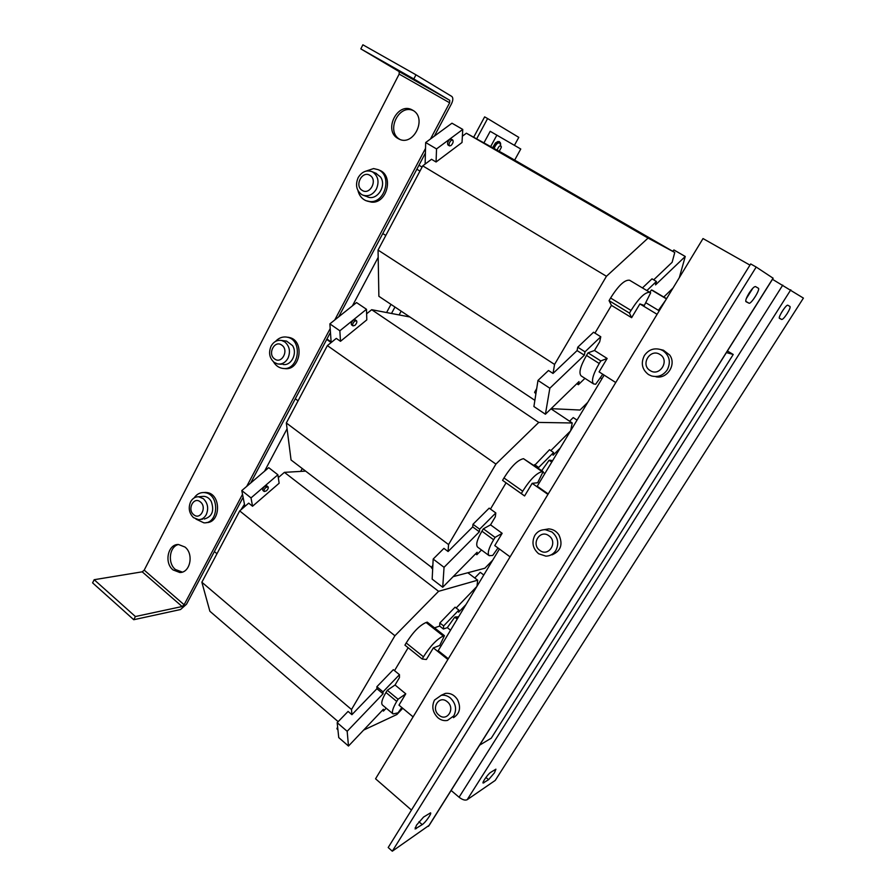 <?xml version="1.0" encoding="UTF-8"?>
<svg xmlns="http://www.w3.org/2000/svg" width="896" height="896" viewBox="0 0 896 896"><rect width="100%" height="100%" fill="white"/><g stroke="black" fill="none" stroke-linecap="round" stroke-linejoin="round"><path stroke-width="1.34" d="M498.019 141.456L495.466 142.957M493.819 148.355L496.597 143.674C499.038 141.478 500.405 141.658 500.685 144.234L500.394 142.811M494.099 148.501C495.958 144.088 497.896 142.285 499.878 143.102L501.301 147.437L499.251 151.245M497.134 150.181C498.635 146.205 500.035 145.006 501.334 146.586M783.462 309.478L781.424 312.659M787.114 313.667C784.549 317.542 782.757 319.469 781.726 319.48L779.475 318.36C777.627 317.766 786.408 303.979 787.842 305.245L790.003 306.488C790.496 307.317 789.533 309.714 787.114 313.667M494.458 772.789L488.566 779.677L483.101 783.059C481.947 782.622 488.006 773.998 490.549 772.453L495.914 769.182L494.458 772.789M182.314 572.085L175.426 569.509C167.35 563.203 169.344 546.549 178.438 544.51M184.957 547.03C194.107 553.974 190.232 572.936 179.794 572.499L173.029 569.912C163.89 562.834 167.955 543.838 178.517 544.522L184.957 547.03M412.709 110.219C427.75 118.048 413.291 147.235 398.664 138.869L397.97 138.488C382.962 130.48 397.757 101.203 412.474 110.085L412.709 110.219M749.034 293.238C752.035 288.669 754.186 286.451 755.496 286.574L758.341 288.221C760.648 289.106 750.915 304.618 748.966 303.184L746.01 301.706C745.27 300.686 746.278 297.864 749.034 293.238M416.506 825.149L423.584 817.051L430.562 812.84C431.906 813.422 425.387 822.629 422.218 824.622L415.106 828.979L416.506 825.149M201.813 496.496L203.84 496.328C206.92 496.597 209.384 498.277 211.232 501.39C214.514 510.832 212.184 516.712 204.254 519.042M206.237 522.614C220.718 523.152 221.558 494.446 207.099 492.554L203.538 492.531M196.011 519.12L203.874 522.827C218.658 524.07 219.99 494.659 205.229 492.699L203.952 492.542C199.942 492.43 196.672 494.222 194.118 497.918M193.726 514.696C200.323 520.587 207.323 507.17 200.357 501.928C193.738 496.115 186.838 509.477 193.726 514.696M206.27 514.618C204.411 517.944 201.824 519.613 198.509 519.624L193.502 517.642C189.078 513.195 188.126 507.92 190.613 501.805C192.506 498.4 195.16 496.72 198.565 496.765L203.358 498.691C207.827 503.149 208.802 508.458 206.27 514.618M273.515 361.883C275.598 365.366 278.432 367.506 282.005 368.278L282.755 368.402C298.782 371.28 303.43 340.099 287.347 337.221L286.082 337.008C282.061 336.661 278.533 338.128 275.52 341.41M284.928 340.883L286.574 341.096L292.555 345.61C297.774 353.405 291.144 366.24 282.89 364.437M284.816 341.914C289.643 346.226 290.685 351.68 287.952 358.288C285.41 362.667 281.96 364.549 277.614 363.933L274.176 362.398C269.416 358.098 268.386 352.677 271.085 346.125C273.661 341.645 277.189 339.763 281.646 340.48L284.816 341.914M274.624 358.938C281.725 364.571 289.296 350.067 281.792 345.139C274.646 339.584 267.187 354.021 274.624 358.938M366.99 201.051L371.538 202.149C386.859 203.829 394.094 175.907 379.702 170.307L378.963 170.005M357.952 190.557C359.162 195.474 361.838 198.845 365.949 200.682L369.925 201.566C385.28 203.258 392.526 175.258 378.101 169.646L373.565 168.571L364.75 171.528M375.883 173.253L380.554 177.038C387.083 185.931 376.667 201.354 367.349 196.773L367.08 196.672M373.016 172.211C378.235 176.322 379.355 181.933 376.387 189.045C372.837 194.813 368.312 196.84 362.813 195.104L361.469 194.41C356.328 190.299 355.219 184.722 358.142 177.677C361.738 171.774 366.341 169.77 371.974 171.651L373.016 172.211M362.174 190.355C369.846 195.675 378.067 179.939 369.947 175.392C362.219 170.162 354.144 185.808 362.174 190.355M337.915 729.781L336.907 728.762L337.624 726.958M265.877 487.491C264.186 489.205 263.648 490.56 264.253 491.534L266.414 490.84C268.106 489.126 268.643 487.782 268.038 486.797L265.877 487.491M268.038 486.797L266.762 485.8L264.589 486.494C262.909 488.208 262.371 489.552 262.976 490.538L264.253 491.534M432.667 569.083L431.48 567.806L432.88 564.984M354.67 321.194C352.8 323.12 352.24 324.688 353.002 325.898L354.85 325.405C356.72 323.478 357.269 321.91 356.507 320.701L354.67 321.194M356.507 320.701L355.13 319.749L353.282 320.242C351.411 322.168 350.862 323.736 351.624 324.957L353.002 325.898M535.875 393.915L534.587 392.336L536.715 388.528M451.237 140.336C449.165 142.52 448.582 144.379 449.501 145.891L450.99 145.555C453.062 143.371 453.645 141.523 452.726 140L451.237 140.336M452.726 140L451.226 139.126L449.736 139.462C447.653 141.646 447.07 143.494 448 145.006L449.501 145.891M447.216 701.702C439.029 694.59 430.472 708.658 438.973 715.154C447.093 722.344 455.806 708.221 447.216 701.702M434.526 700.045L441.213 695.352C444.416 694.837 447.44 695.677 450.274 697.906C455.795 703.304 456.982 709.274 453.835 715.837L447.496 720.418C444.147 721.056 440.989 720.205 438.043 717.864C432.6 712.488 431.424 706.552 434.526 700.045M453.477 717.662C459.827 713.608 461.182 707.616 457.542 699.709C454.373 694.904 450.285 692.81 445.301 693.426L441.011 695.397M548.89 535.774C539.986 528.931 530.656 544.264 539.896 550.435C548.733 557.379 558.242 541.979 548.89 535.774M534.834 535.371C537.32 531.552 540.792 529.648 545.238 529.659L551.981 531.989C557.984 537.23 559.272 543.402 555.834 550.491C553.448 554.12 550.144 556.013 545.922 556.147L538.642 553.75C532.728 548.509 531.462 542.382 534.834 535.371M551.992 554.882C560.84 551.051 563.147 544.387 558.925 534.912C556.371 531.171 552.966 529.166 548.722 528.898L544.186 529.67M648.48 374.55C642.029 369.51 640.651 363.182 644.358 355.578C648.514 349.675 653.957 347.682 660.71 349.586L663.085 350.728C669.637 355.779 671.026 362.141 667.262 369.835C663.264 375.491 658.022 377.53 651.538 375.95L648.48 374.55M659.971 354.491C650.261 347.995 640.046 364.773 650.138 370.541C659.77 377.16 670.174 360.293 659.971 354.491M655.917 376.768C667.24 379.378 676.827 364.258 669.626 354.973L663.432 350.224L660.576 349.541M510.082 556.864L494.771 545.597L502.152 533.31L490.549 524.843L495.32 516.835L495.813 512.949L489.171 508.144L472.976 524.294L472.707 526.915L448.078 551.51L448.56 544.566L495.925 464.094L538.742 422.419L572.23 422.979L570.651 430.741M490.459 509.085L506.05 482.843L502.589 480.357L503.966 477.96C511.291 466.312 517.798 459.894 523.499 458.685L543.133 471.598L542.147 471.61C536.614 472.965 530.13 479.494 522.715 491.198L521.304 493.595L524.586 495.958L532.157 483.347L547.938 494.402M560.213 448.078L553.067 455.235L553.582 452.514L549.506 449.725L534.419 465.562M570.506 430.976L550.838 450.632M492.755 560.101L484.87 568.232L453.141 576.654M431.57 567.336L291.054 459.973L286.328 422.979L327.376 345.61L336.291 338.386L340.48 341.309L366.811 319.872L366.486 309.288L356.541 302.568L329.874 323.87L339.853 330.792L366.486 309.288M495.925 464.094L327.376 345.61M538.742 422.419L371.683 309.702L409.898 316.982M366.621 313.813L371.683 309.702M448.56 544.566L286.328 422.979M448.078 551.51L443.912 548.374L433.171 559.059L444.046 567.314L442.725 587.25L477.109 552.272L476.84 554.725L481.488 549.987M572.23 422.979L550.973 408.822M330.456 332.36L326.715 339.427L331.162 342.541L329.874 323.87M326.715 339.427L250.678 483.022M298.077 400.837L295.288 398.787M413.09 716.878L398.978 705.141L405.765 693.829L395.058 684.992L399.448 677.634L399.459 674.688L393.333 669.659L376.869 686.728L376.925 688.71L351.904 714.683L351.501 709.509L394.912 635.746L438.581 591.326L477.68 580.194L476.974 586.286M394.531 670.645L408.139 647.73M422.173 659.019L404.936 645.142L406.202 642.958C413.022 632.117 419.664 625.296 426.093 622.496L427.28 622.149L444.438 635.678L443.296 636.048C436.979 639.016 430.371 645.938 423.461 656.824L422.173 659.019L426.384 659.49L433.35 647.898L447.877 659.478M434.504 627.85L439.645 626.069L439.846 622.978L443.632 625.934L443.419 629.026L447.317 627.637L450.554 630.179M465.942 604.621L458.651 612.214L458.853 610.086L455.078 607.174L439.846 622.978M476.84 586.51L456.154 608.003M402.752 708.277L396.894 714.515L363.63 730.083M338.162 721.661L209.877 611.251L201.858 582.232L239.691 510.899L248.685 503.149L252.549 506.24L279.138 483.235L277.894 474.779L268.71 467.656L241.797 490.582L251.014 497.907L277.894 474.779M394.912 635.746L239.691 510.899M438.581 591.326L284.413 472.349L305.626 471.117M278.309 477.613L284.413 472.349M351.501 709.509L201.858 582.232M351.904 714.683L348.074 711.413L337.176 722.68L347.166 731.293L348.488 746.043L383.41 709.24L383.454 711.088L386.21 708.187M477.68 580.194L467.824 572.757M243.107 497.325L186.491 604.251L180.522 609.538L133.75 619.718L135.397 616.538L182.123 606.525L184.117 604.755L144.211 570.125L399.168 74.088L449.646 102.794L430.494 138.981M216.966 553.728L214.379 551.578M615.742 382.536L599.088 371.885L607.141 358.467L594.507 350.47L599.715 341.746L600.779 336.762L593.544 332.237L577.741 347.211L577.091 350.582L553.022 373.442L554.568 364.426L606.446 276.282L648.066 238.078L674.766 252.47L672.123 262.304L653.688 279.843M594.955 333.11L611.442 305.357L609.067 300.653L610.59 298.021C618.475 285.477 624.803 279.552 629.597 280.246L649.902 292.376C645.31 291.805 639.016 297.83 631.03 310.453L629.474 313.096L631.624 317.688L639.89 303.923L657.093 314.306M672.605 251.227L673.938 249.962L685.25 256.48L655.536 284.883L656.421 281.467L651.997 278.846L642.477 287.885M587.72 402.394L580.014 410.032L551.152 408.654M534.867 400.344L378.874 296.296L378.056 250.074L422.733 165.861L431.525 159.286L436.072 161.997L462.011 142.498L462.762 129.427L451.965 123.2L425.678 142.52L436.531 148.926L462.762 129.427M606.446 276.282L422.733 165.861M648.066 238.078L466.39 133.213L504.134 154.045L674.766 252.47M462.37 136.214L466.39 133.213M554.568 364.426L378.056 250.074M553.022 373.442L548.486 370.496L537.981 380.419L549.842 388.226L545.406 414.232L579.018 381.562L578.379 384.72L584.931 378.336M425.41 153.048L416.853 169.221L419.955 171.091M416.853 169.221L338.677 316.837M385.806 235.469L382.782 233.542M772.475 279.306L803.41 298.099L495.23 780.416L467.163 799.714C465.125 800.632 462.426 799.803 459.077 797.227L451.125 790.474M524.586 495.958L506.05 482.843M631.624 317.688L611.442 305.357M391.485 313.477L394.979 307.037M483.918 142.89L490.202 131.309L520.766 149.016L514.651 160.115M514.427 145.32L518.795 137.368L487.614 118.552L476.65 138.869M487.614 118.552L484.635 116.872L473.67 137.234M418.97 165.222L422.083 167.093M399.851 139.384C385.549 131.723 398.608 103.566 413.336 110.611M449.646 102.794L449.747 100.318L413.829 78.949L415.968 74.805L451.797 96.443C453.264 97.798 453.152 100.262 451.461 103.858L434.37 136.136M284.514 368.547C300.507 371.426 305.155 340.323 289.106 337.456L287.84 337.232M425.533 148.366L334.757 319.973M330.198 328.586L246.725 486.382M242.525 494.334L184.117 604.755M413.829 78.949L360.83 48.877L399.179 71.602L399.168 74.088M360.83 48.877L362.88 44.8L415.968 74.805M144.211 570.125L142.206 571.827L94.17 579.712L92.59 582.859L133.75 619.718M94.17 579.712L135.397 616.538M326.939 339.002L331.117 341.925M726.421 352.576L733.23 354.48L491.254 738.181L479.595 745.181M727.418 350.986L733.23 354.48M499.419 549.024L438.2 650.686L448.325 658.739M604.139 375.11L537.219 486.248L548.218 493.942M433.35 647.898L439.723 645.467L444.438 635.678M443.419 629.026L439.645 626.069M639.89 303.923L644.325 305.458L650.675 292.779M659.31 310.654L658.459 310.352L665.582 300.306M645.714 302.68L658.459 310.352M532.157 483.347L537.656 482.731L543.133 471.598M542.842 472.17L544.858 473.57M405.765 693.829L398.07 699.25L396.726 701.422C392.762 708.131 391.541 712.298 393.075 713.933L398.037 712.846L401.822 707.504M392.997 713.877L382.469 705.051C380.867 703.36 382.032 699.171 385.963 692.485L387.296 690.301L395.058 684.992M398.07 699.25L387.296 690.301M600.286 377.731L601.933 378.784M607.141 358.467L600.802 360.942L599.234 363.507C592.973 374.36 591.091 381.17 593.589 383.925L595.661 384.261L602.762 374.237M593.589 383.925L581.146 375.894C578.536 373.072 580.328 366.24 586.51 355.421L588.067 352.856L594.507 350.47M600.802 360.942L588.067 352.856M244.462 504.28L240.912 509.846M629.474 313.096L609.067 300.653M447.317 627.637L454.72 617.198L457.206 619.125M454.72 617.198L458.595 616.75M649.824 292.275L651.47 289.957L666.445 298.883M651.47 289.957L666.59 298.637M502.152 533.31L495.062 537.387L493.618 539.75C488.645 548.24 487.155 553.549 489.149 555.666L492.688 555.464L497.997 547.971M489.082 555.621L477.669 547.154C475.597 544.97 477.019 539.65 481.936 531.182L483.37 528.819L490.549 524.843M495.062 537.387L483.37 528.819M541.733 470.624L549.069 460.275L551.757 462.112M549.069 460.275L551.645 460.432M521.304 493.595L502.589 480.357M436.072 161.997L436.531 148.926M425.13 164.058L425.678 142.52M537.981 380.419L533.904 406.538L545.406 414.232M576.822 383.701L578.379 384.72M577.741 347.211L585.01 351.826L584.338 355.197L549.842 388.226M600.779 336.762L585.01 351.826M577.091 350.582L584.338 355.197M656.421 281.467L646.912 290.528M663.813 296.979L673.008 288.064M679.314 277.659L685.25 256.48M340.48 341.309L339.853 330.792M577.046 420.112L573.227 417.581L569.565 421.21M534.587 464.632L538.675 467.466L538.507 468.395M553.582 452.514L538.675 467.466M433.171 559.059L432.163 579.13L442.725 587.25M475.608 553.806L476.84 554.725M472.976 524.294L479.651 529.189L479.36 531.798L444.046 567.314M495.813 512.949L479.651 529.189M472.707 526.915L479.36 531.798M252.549 506.24L251.014 497.907M244.877 506.43L241.797 490.582M483.784 574.997L480.245 572.342L474.757 577.987M458.853 610.086L443.632 625.934M337.176 722.68L338.744 737.598L348.488 746.043M382.446 710.248L383.454 711.088M376.869 686.728L383.018 691.846L383.062 693.806L347.166 731.293M399.459 674.688L383.018 691.846M376.925 688.71L383.062 693.806M390.992 304.382L386.579 312.547M264.533 471.218L287.078 428.803M302.254 468.541L300.709 471.397M352.408 305.872L378.179 257.365M496.888 135.128L490.65 146.597M495.421 143.002L492.643 147.706L495.454 142.957L499.453 141.691M401.15 311.158L399.101 314.933M411.454 810.062L375.558 778.792L703.013 238.56L749.963 265.115M429.262 825.25L392.302 851.2L756.202 267.053L773.147 278.242L429.262 825.25M392.302 851.2L388.192 847.515L750.691 263.939L756.202 267.053M752.875 288.165L746.267 298.659M492.878 147.829L495.757 143.002L499.251 141.546L496.205 143.259L493.315 148.075M779.307 318.08L781.726 319.48M485.912 777.47L488.566 779.677M790.798 289.8L467.163 799.714M782.746 285.118L459.077 797.227M449.747 100.318L399.179 71.602M142.206 571.827L182.123 606.525M396.726 701.422L385.963 692.485M599.234 363.507L586.51 355.421M423.461 656.824L406.202 642.958M443.296 636.048L426.093 622.496M631.03 310.453L610.59 298.021M649.902 292.376L629.597 280.246M455.874 616.75L457.755 618.218M652.288 290.192L666.557 298.693M493.618 539.75L481.936 531.182M550.077 460.13L552.104 461.53M522.715 491.198L503.966 477.96M542.147 471.61L523.499 458.685M428.467 826.325L773.08 278.152M422.218 824.622L418.936 821.755M415.218 827.59L416.36 828.587M748.966 303.184L745.752 301.314M755.406 286.541L758.341 288.221M483.146 782.096L483.974 782.79M787.774 305.211L790.003 306.488M179.794 572.499L182.179 572.085M203.84 496.328L198.565 496.765M205.834 492.397L203.952 492.542M286.574 341.096L281.646 340.48M376.466 173.488L371.974 171.651M445.301 693.426L441.213 695.352M548.722 528.898L545.238 529.659M663.432 350.224L660.71 349.586M551.611 460.398L552.44 460.981M363.563 195.384L366.33 196.403M379.702 170.307L378.101 169.646M279.395 364.09L281.456 364.28M289.106 337.456L287.347 337.221M200.626 519.389L202.608 519.176"/></g></svg>
